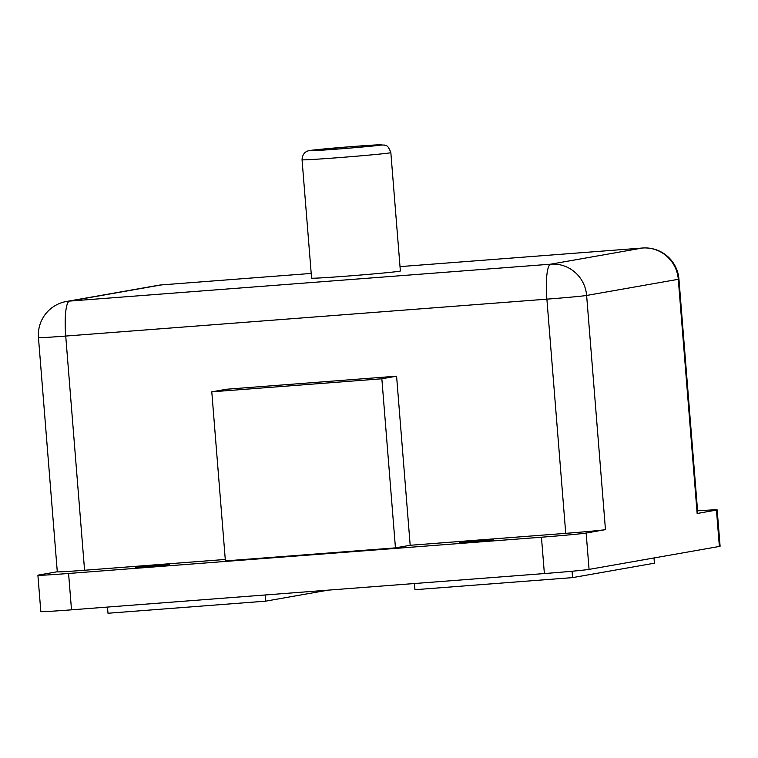 <?xml version="1.0" encoding="UTF-8"?>
<svg xmlns="http://www.w3.org/2000/svg" width="758" height="758" viewBox="0 0 758 758"><rect width="100%" height="100%" fill="white"/><g stroke="black" fill="none" stroke-linecap="round" stroke-linejoin="round"><path stroke-width="1.14" d="M347.382 276.073A44.532 0.834 -4.6 0 0 400.366 270.985L390.844 152.633A44.532 0.834 175.4 0 1 337.86 157.711A44.532 0.834 175.4 0 1 302.054 159.767L311.585 278.129A44.532 0.834 -4.6 0 0 347.382 276.073M479.558 540.691L459.367 542.624L487.034 540.644L493.193 539.904L479.558 540.691M156.015 565.506L135.834 567.439L163.491 565.459L169.65 564.719L156.015 565.506M211.785 391.829L381.852 378.782L396.586 376.186L226.519 389.233L211.785 391.829L225.391 560.911L395.449 547.873L410.182 545.277L565.733 533.348L546.888 299.154L65.728 336.059L84.574 570.253L225.268 559.461M84.574 570.253A33.93 0.635 175.4 0 1 57.295 571.816L38.459 337.632A33.93 0.635 -4.6 0 0 65.728 336.059A33.93 6.623 -94.4 0 1 69.556 301.087L550.715 264.182L642.396 248.027L400.016 266.617L642.519 248.018A33.93 6.623 -94.4 0 1 642.651 248.008M57.295 571.75L38.62 575.047A38.175 0.72 -4.6 0 0 37.9 575.246A38.175 0.72 -4.6 0 0 68.58 573.474L541.449 537.214A38.175 0.72 -4.6 0 0 586.152 533.045L605.462 529.643A33.93 0.635 175.4 0 1 565.733 533.348M396.586 376.186L410.182 545.277M697.142 513.488L678.296 279.304A33.93 0.635 -4.6 0 0 678.941 279.124L697.777 513.318A33.93 0.635 175.4 0 1 697.142 513.488L716.452 510.087A38.175 0.72 -4.6 0 0 717.172 509.888A38.175 0.72 -4.6 0 0 697.578 510.835M37.9 575.246L40.828 611.592A38.175 0.72 -4.6 0 0 71.508 609.83L544.377 573.56A38.175 0.72 -4.6 0 0 589.07 569.4L719.38 546.442A38.175 0.72 -4.6 0 0 720.1 546.243L717.172 509.888M381.852 378.782L395.449 547.873M328.053 590.16L265.622 601.16L107.996 613.25L107.503 607.073M265.622 601.16L265.129 594.983M654.002 557.964L654.419 563.194L572.574 577.615L414.948 589.705L414.455 583.527M572.574 577.615L572.053 571.238M338.817 148.975A36.052 0.673 -4.6 0 0 381.028 145.043A36.052 0.673 -4.6 0 0 352.726 146.521A36.052 0.673 -4.6 0 0 310.515 150.454A36.052 0.673 -4.6 0 0 338.817 148.975M586.152 533.045L589.07 569.4M541.449 537.214L544.377 573.56M678.941 279.124A33.93 33.93 0 0 0 642.519 248.018A33.93 6.623 -94.4 0 0 642.396 248.027A33.93 33.276 80 0 1 678.296 279.304L586.626 295.459L605.462 529.643M716.452 510.087L719.38 546.442M68.58 573.474L71.508 609.83M161.482 284.913A33.93 6.623 85.6 0 0 161.359 284.923L311.206 273.43L161.227 284.932L69.556 301.087A33.93 33.276 80 0 0 66.391 301.495A33.93 33.93 0 0 0 38.459 337.632M546.888 299.154A33.93 0.635 -4.6 0 0 586.626 295.459A33.93 33.276 80 0 0 550.715 264.182A33.93 6.623 85.6 0 0 546.888 299.154M158.062 285.34A33.93 33.276 80 0 1 161.227 284.932A33.93 6.623 85.6 0 1 161.359 284.923A33.93 33.93 0 0 0 158.062 285.34L66.391 301.495M390.844 152.633C387.253 143.319 385.945 146.446 384.42 145.053L375.248 144.986L352.764 146.512L313.66 150.018C309.245 150.463 306.744 151.06 306.147 151.808C306.753 151.486 302.404 152.964 302.054 159.767"/></g></svg>
